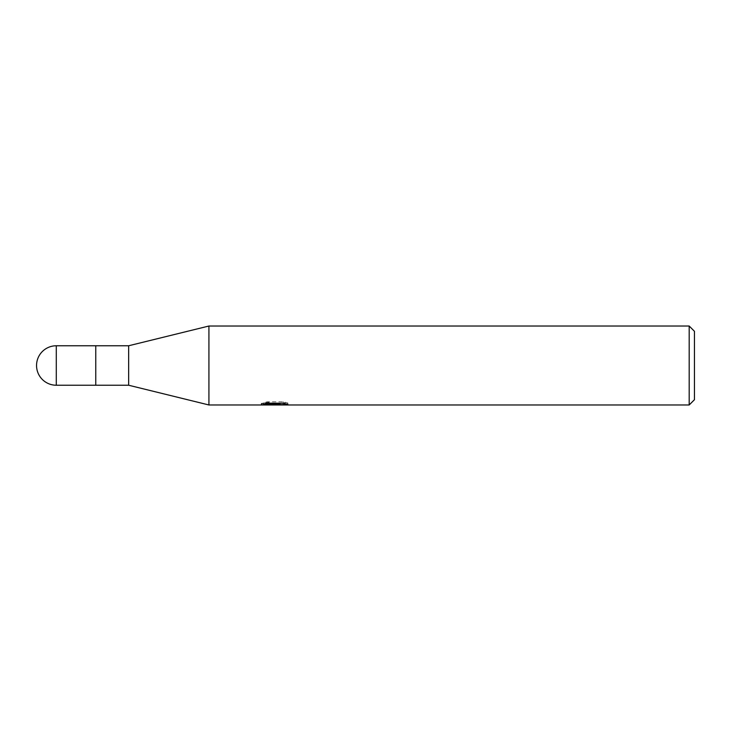 <?xml version="1.0" encoding="UTF-8"?>
<svg xmlns="http://www.w3.org/2000/svg" width="731" height="731" viewBox="0 0 731 731"><rect width="100%" height="100%" fill="white"/><g stroke="black" fill="none" stroke-linecap="round" stroke-linejoin="round"><path stroke-width="0.55" stroke-dasharray="3.65 2.74" d="M208.92 404.974L208.92 326.026M280.704 403.192L287.868 403.009L283.345 401.812L267.774 401.812L263.672 402.882L276.291 402.882L261.278 403.658L267.062 401.812L272.846 403.658L285.081 402.562L285.081 403.338L278.895 403.658M285.081 403.338L285.081 404.663L285.081 403.914L278.739 404.353M278.84 404.974L285.081 404.663M267.774 401.812L267.774 403.192M283.345 401.812L283.345 403.192M287.868 403.009L287.868 404.344M270.123 404.59L267.062 403.192L261.278 404.974L272.955 404.974M275.322 403.329L275.322 404.289M267.062 401.812L267.062 403.192M285.081 402.562L285.081 403.914M278.95 404.974L274.682 404.974M263.672 402.882L263.672 404.225M689.187 326.026L689.187 404.974M694.45 331.289L694.45 399.711M128.656 345.763L128.656 385.237M95.761 345.763L95.761 385.237M56.287 345.763L56.287 385.237M274.628 404.956L274.628 403.64M261.278 404.974L261.278 403.658L272.846 403.658M274.71 403.658L276.291 403.658"/><path stroke-width="1.1" d="M689.187 404.974L208.92 404.974L128.656 385.237L95.761 385.237L95.761 345.763L128.656 345.763L208.92 326.026L689.187 326.026L694.45 331.289L694.45 399.711L689.187 404.974L689.187 326.026M128.656 385.237L128.656 345.763M208.92 404.974L208.92 326.026M275.322 404.654L261.287 404.974L276.291 404.225L263.672 404.225L267.784 403.192L283.345 403.192L287.868 404.344L274.682 404.974L275.322 404.289M272.727 404.974L270.123 404.59M278.739 404.353L274.746 404.974M278.739 404.947L278.739 403.631L280.704 403.192M276.291 403.192L276.291 404.225M261.552 403.576L261.552 404.892M56.287 345.763A19.737 19.737 0 0 0 36.55 365.5A19.737 19.737 0 0 0 56.287 385.237L56.287 345.763L95.761 345.763M95.761 385.237L56.287 385.237M276.291 403.658L278.739 403.658"/></g></svg>
